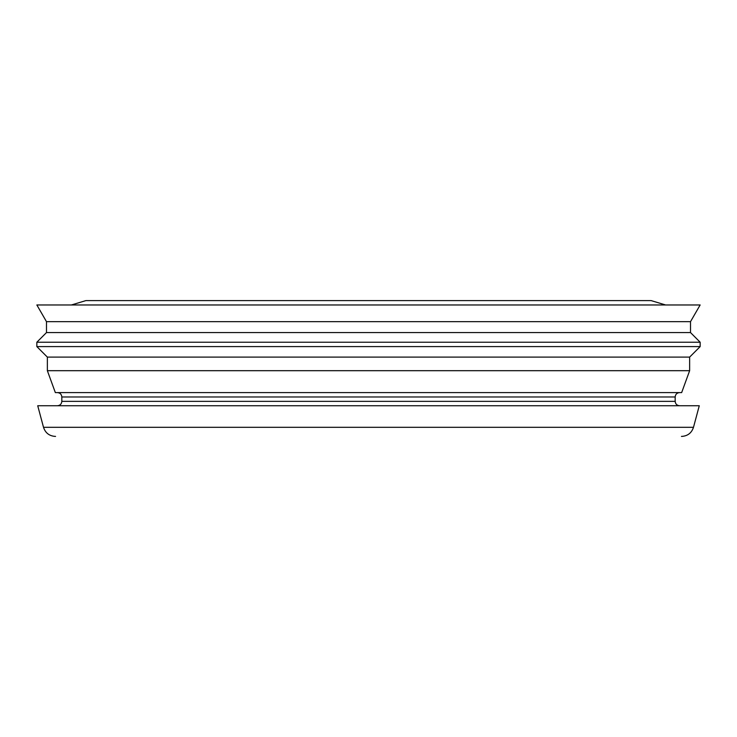 <?xml version="1.0" encoding="UTF-8"?>
<svg xmlns="http://www.w3.org/2000/svg" width="737" height="737" viewBox="0 0 737 737"><rect width="100%" height="100%" fill="white"/><g stroke="black" fill="none" stroke-linecap="round" stroke-linejoin="round"><path stroke-width="1.11" d="M693.489 427.313L43.511 427.313L37.725 405.737L699.275 405.737L693.489 427.313C691.628 432.923 687.75 435.954 681.854 436.405L681.439 436.405M675.175 401.361L61.825 401.361L61.825 396.976L675.175 396.976L675.175 401.361C675.433 404.014 676.898 405.479 679.56 405.737M47.361 370.693L55.339 392.591L681.661 392.591L689.639 370.693L47.361 370.693L47.361 357.104L689.639 357.104L689.639 370.693M47.361 357.104L36.85 346.593L700.15 346.593L689.639 357.104M36.85 346.593L36.85 342.217L700.15 342.217L700.15 346.593M36.85 342.217L46.486 332.571L690.514 332.571L700.15 342.217M46.486 332.571L46.486 321.664L690.514 321.664L690.514 332.571M46.486 321.664L36.85 304.971L700.15 304.971L690.514 321.664M71.388 304.971L85.916 300.595L651.084 300.595L665.612 304.971M55.561 436.405L55.146 436.405C49.25 435.954 45.372 432.923 43.511 427.313M61.825 401.361C61.567 404.014 60.102 405.479 57.44 405.737M675.175 396.976C675.433 394.313 676.898 392.858 679.56 392.591M61.825 396.976C61.567 394.313 60.102 392.858 57.44 392.591"/></g></svg>
